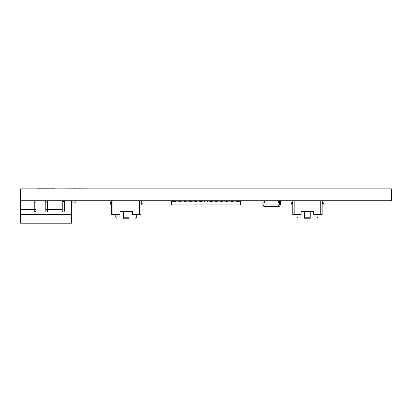 <?xml version="1.0" encoding="UTF-8"?>
<svg xmlns="http://www.w3.org/2000/svg" width="412" height="412" viewBox="0 0 412 412"><rect width="100%" height="100%" fill="white"/><g stroke="black" fill="none" stroke-linecap="round" stroke-linejoin="round"><path stroke-width="0.62" d="M34.242 209.533L35.993 209.533M45.789 209.533L47.535 209.533M35.973 211.284L34.258 211.284M47.535 209.358L45.789 209.358M35.993 209.358L34.242 209.358M64.329 201.453L62.928 201.453L62.928 205.186L62.227 205.186L62.227 201.453A0.7 0.7 0 0 1 62.624 200.824M71.673 202.853L75.87 202.853L75.87 200.824M44.223 200.824A2.101 2.101 0 0 1 45.789 202.853L45.789 211.109A0.875 0.875 0 0 0 46.659 211.984A0.875 0.875 0 0 0 47.535 211.109L47.535 200.824M35.993 200.824L35.993 211.109A0.875 0.875 0 0 1 35.118 211.984A0.875 0.875 0 0 1 34.242 211.109L34.242 209.497L20.6 209.497L20.6 200.752L24.797 200.752M20.6 214.467L71.673 214.467L71.673 223.211L20.6 223.211L20.6 209.497M71.673 214.467L71.673 200.824M62.227 200.824L62.227 210.934A1.051 1.051 0 0 0 63.278 211.984A1.051 1.051 0 0 0 64.329 210.934L64.329 200.824M34.242 200.824L34.242 209.497M34.242 202.853L35.993 202.853M45.789 202.853L47.535 202.853M292.469 200.824A0.613 0.613 0 0 0 292.165 201.195L291.356 204.058L292.026 204.249L292.752 201.689L292.752 214.395L301.146 214.395L301.146 211.598L313.743 211.598L313.743 214.395L322.138 214.395L322.138 200.824L322.138 214.395M292.752 214.395L292.752 201.689M304.648 218.242L310.246 218.242C318.811 218.242 318.811 218.242 310.246 218.242L310.246 217.196L304.648 217.196L304.648 218.242C296.079 218.242 296.079 218.242 304.648 218.242M322.421 200.824A0.613 0.613 0 0 1 322.725 201.195L323.538 204.058L322.864 204.249L322.138 201.689M301.146 211.598L301.146 211.948L313.743 211.948L313.743 211.598L301.146 211.598M111.266 200.824A0.613 0.613 0 0 0 110.962 201.195L110.153 204.058L110.823 204.249L111.549 201.689L111.549 211.598L111.549 200.824L111.549 214.395L112.95 214.395L112.95 200.824M140.935 200.824L140.935 214.395L132.54 214.395L132.54 211.598L119.949 211.598L119.949 214.395L112.95 214.395M111.549 211.598L111.549 214.395M129.044 217.196L129.044 218.242C137.608 218.242 137.608 218.242 129.044 218.242L123.445 218.242C114.876 218.242 114.876 218.242 123.445 218.242L123.445 217.196L129.044 217.196C138.962 217.196 138.962 217.196 129.044 217.196L129.044 211.948M141.218 200.824A0.613 0.613 0 0 1 141.522 201.195L142.336 204.058L141.661 204.249L140.935 201.689M132.54 211.598L132.54 211.948L119.949 211.948L119.949 211.598L132.54 211.598M174.461 200.824L174.461 201.818L175.697 201.818L174.461 201.818L174.461 201.102L171.371 201.102L171.371 204.949L240.629 204.949L240.629 201.102L237.539 201.102L237.539 201.818L236.303 201.818L237.539 201.818L237.539 200.824M235.067 200.824L235.067 201.818L235.067 201.102L236.303 201.102L236.303 201.818L236.303 200.824M232.589 200.824L232.589 201.818L232.589 201.102L233.825 201.102L233.825 201.818L235.067 201.818L233.825 201.818L233.825 200.824M230.117 200.824L230.117 201.818L230.117 201.102L231.353 201.102L231.353 201.818L232.589 201.818L231.353 201.818L231.353 200.824M227.645 200.824L227.645 201.818L227.645 201.102L228.881 201.102L228.881 201.818L230.117 201.818L228.881 201.818L228.881 200.824M200.433 200.824L200.433 201.818L199.197 201.818L200.433 201.818L200.433 201.102L201.669 201.102L201.669 201.818L202.91 201.818L201.669 201.818L201.669 200.824M215.275 200.824L215.275 201.818L214.039 201.818L214.039 201.102L212.803 201.102L212.803 201.818L211.567 201.818L211.567 201.102L210.331 201.102L210.331 201.818L209.09 201.818L209.09 201.102L202.91 201.102L202.91 201.818L202.91 200.824M197.961 200.824L197.961 201.818L196.725 201.818L197.961 201.818L197.961 201.102L199.197 201.102L199.197 201.818L199.197 200.824M195.489 200.824L195.489 201.818L194.253 201.818L195.489 201.818L195.489 201.102L196.725 201.102L196.725 201.818L196.725 200.824M193.012 200.824L193.012 201.818L191.776 201.818L193.012 201.818L193.012 201.102L194.253 201.102L194.253 201.818L194.253 200.824M190.54 200.824L190.54 201.818L189.304 201.818L190.54 201.818L190.54 201.102L191.776 201.102L191.776 201.818L191.776 200.824M188.068 200.824L188.068 201.818L186.832 201.818L188.068 201.818L188.068 201.102L189.304 201.102L189.304 201.818L189.304 200.824M185.596 200.824L185.596 201.818L184.355 201.818L185.596 201.818L185.596 201.102L186.832 201.102L186.832 201.818L186.832 200.824M183.119 200.824L183.119 201.818L181.883 201.818L183.119 201.818L183.119 201.102L184.355 201.102L184.355 201.818L184.355 200.824M180.647 200.824L180.647 201.818L179.411 201.818L180.647 201.818L180.647 201.102L181.883 201.102L181.883 201.818L181.883 200.824M178.175 200.824L178.175 201.818L176.933 201.818L178.175 201.818L178.175 201.102L179.411 201.102L179.411 201.818L179.411 200.824M225.168 200.824L225.168 201.818L225.168 201.102L226.404 201.102L226.404 201.818L227.645 201.818L226.404 201.818L226.404 200.824M222.696 200.824L222.696 201.818L222.696 201.102L223.932 201.102L223.932 201.818L225.168 201.818L223.932 201.818L223.932 200.824M220.224 200.824L220.224 201.818L220.224 201.102L221.46 201.102L221.46 201.818L222.696 201.818L221.46 201.818L221.46 200.824M217.747 200.824L217.747 201.818L217.747 201.102L218.988 201.102L218.988 201.818L220.224 201.818L218.988 201.818L218.988 200.824M214.039 200.824L214.039 201.818L215.275 201.818L215.275 201.102L216.511 201.102L216.511 201.818L217.747 201.818L216.511 201.818L216.511 200.824M206 204.949L206 201.102M207.36 201.468L207.978 201.468L207.978 201.818L207.36 201.818L207.978 201.818L207.978 201.468L207.36 201.468L207.36 201.818L207.36 201.468M238.651 201.468L239.269 201.468L239.269 201.818L238.651 201.818L239.269 201.818L239.269 201.468L238.651 201.468L238.651 201.818L238.651 201.468M176.933 200.824L176.933 201.818L176.933 201.102L175.697 201.102L175.697 201.818L175.697 200.824M172.731 201.468L173.349 201.468L173.349 201.818L172.731 201.818L173.349 201.818L173.349 201.468L172.731 201.468L172.731 201.818L172.731 201.468M204.022 201.468L204.64 201.468L204.64 201.818L204.022 201.818L204.64 201.818L204.64 201.468L204.022 201.468L204.022 201.818L204.022 201.468M211.567 200.824L211.567 201.818L212.803 201.818L212.803 200.824M209.09 200.824L209.09 201.818L210.331 201.818L210.331 200.824M279.717 206L278.316 206L279.717 206A0.35 0.35 0 0 1 279.367 206.35L278.316 206.35L279.367 206.35A0.35 0.35 0 0 0 279.717 206L263.453 206L263.278 204.949M263.453 206L279.892 206L280.067 204.949M278.316 204.949L278.316 206.35L263.974 206.35A0.35 0.35 0 0 1 263.628 206A0.35 0.35 0 0 0 263.974 206.35M279.367 204.949L279.367 202.853L278.667 202.853L278.667 200.824L278.667 202.853L280.418 202.853L280.418 204.949L262.928 204.949L262.928 202.853L264.674 202.853L264.674 200.824L264.674 202.853L263.974 202.853L263.974 204.949M262.928 200.824L262.928 202.853L263.974 202.853L263.974 200.824M280.418 200.824L280.418 202.853L279.367 202.853L279.367 200.824M391.4 188.861L391.4 200.752L20.6 200.752L20.6 188.861L391.4 188.861M37.389 188.861L24.797 188.861M24.797 200.824L26.337 200.752M31.044 200.752L31.333 200.752M37.389 188.789L55.162 188.789M58.731 200.752L31.333 200.824M60.337 188.861L76.92 188.789M70.684 200.752L63.015 200.824M78.11 188.789L90.702 188.861M88.688 200.752L74.974 200.824M95.878 188.861L108.474 188.861M104.288 200.752L88.688 200.824M113.65 188.861L126.242 188.861M133.241 200.752L104.447 200.752M131.418 188.861L144.015 188.861M139.998 200.752L133.241 200.824M149.19 188.861L161.782 188.861M157.41 200.752L139.998 200.824M166.963 188.861L179.555 188.861M175.177 200.752L157.41 200.824M184.731 188.861L197.322 188.861M192.965 200.752L179.251 200.824M202.503 188.861L215.095 188.861M210.486 200.752L202.503 200.752M220.271 188.861L232.868 188.861M228.444 200.752L220.271 200.752M238.043 188.861L250.635 188.861M250.635 200.752L245.707 200.752M245.537 200.752L238.043 200.752M255.811 188.861L268.408 188.861M265.467 200.752L255.811 200.752M273.583 188.861L286.175 188.861M281.798 200.752L273.583 200.752M291.356 188.861L303.948 188.861M303.948 200.752L291.356 200.752M309.124 188.861L321.715 188.861M319.98 200.752L302.181 200.752M326.896 188.861L357.261 188.861M337.5 200.752L324.064 200.824M355.453 200.752L335.728 200.752M362.436 188.861L375.028 188.861M370.774 200.752L359.743 200.824M355.556 200.752L353.496 200.752M350.427 200.752L349.149 200.752M332.654 200.752L331.382 200.752M320.145 200.752L317.956 200.752M314.881 200.752L313.609 200.752M295.893 200.752L281.35 200.752M274.325 200.752L264.659 200.752M257.639 200.752L250.254 200.752M245.995 200.824L245.253 200.752M238.234 200.752L232.728 200.824M228.542 200.752L228.037 200.752M221.017 200.752L210.264 200.752M203.245 200.752L197.054 200.824M378.808 200.752L380.549 200.752M374.812 200.752L370.774 200.824M375.543 200.752L374.812 200.824M376.079 200.752L375.543 200.824M376.635 200.752L376.295 200.824M179.72 200.752L175.177 200.824M59.22 200.752L58.828 200.824M59.946 200.752L59.22 200.824M60.986 200.752L59.946 200.824M62.573 200.752L60.986 200.824M63.062 200.752L62.573 200.824M71.173 200.752L70.787 200.824M71.899 200.752L71.173 200.824M72.939 200.752L71.899 200.824M74.526 200.752L72.939 200.824M75.015 200.752L74.526 200.824M27.187 200.752L26.502 200.824M30.735 200.752L27.187 200.824M31.044 200.824L30.421 200.824M104.746 200.824L104.288 200.824M193.815 200.752L193.13 200.824M197.363 200.752L193.815 200.824M207.463 200.752L207.473 201.102M228.933 200.752L228.542 200.824M229.654 200.752L228.933 200.824M230.699 200.752L229.654 200.824M232.286 200.752L230.699 200.824M232.775 200.752L232.286 200.824M320.83 200.752L320.145 200.824M324.378 200.752L320.83 200.824M355.942 200.752L355.556 200.824M356.668 200.752L355.942 200.824M357.714 200.752L356.668 200.824M359.295 200.752L357.714 200.824M359.789 200.752L359.295 200.824M390.349 200.752L383.351 200.752M381.862 200.752L380.549 200.824M62.227 201.453L62.928 201.453L62.928 200.824M62.227 209.497L47.535 209.497M320.737 214.395L320.737 200.824M294.153 214.395L294.153 200.824M310.246 217.196C320.165 217.196 320.165 217.196 310.246 217.196L310.246 211.948M304.648 217.196C294.724 217.196 294.724 217.196 304.648 217.196L304.648 211.948M139.534 214.395L139.534 200.824M123.445 217.196C113.527 217.196 113.527 217.196 123.445 217.196L123.445 211.948M206.618 201.102L206.618 200.824M205.382 201.102L205.382 200.824M204.27 201.102L204.27 200.824M207.73 201.102L207.73 200.824M265.024 206.35L265.024 204.949M317.94 214.395L317.94 217.196L316.88 218.242M296.949 214.395L296.949 217.196L298.01 218.242M136.738 217.196L136.738 214.395L136.738 217.196L135.682 218.242M115.746 214.395L115.746 217.196L116.807 218.242M204.527 201.102L204.527 200.824"/></g></svg>

